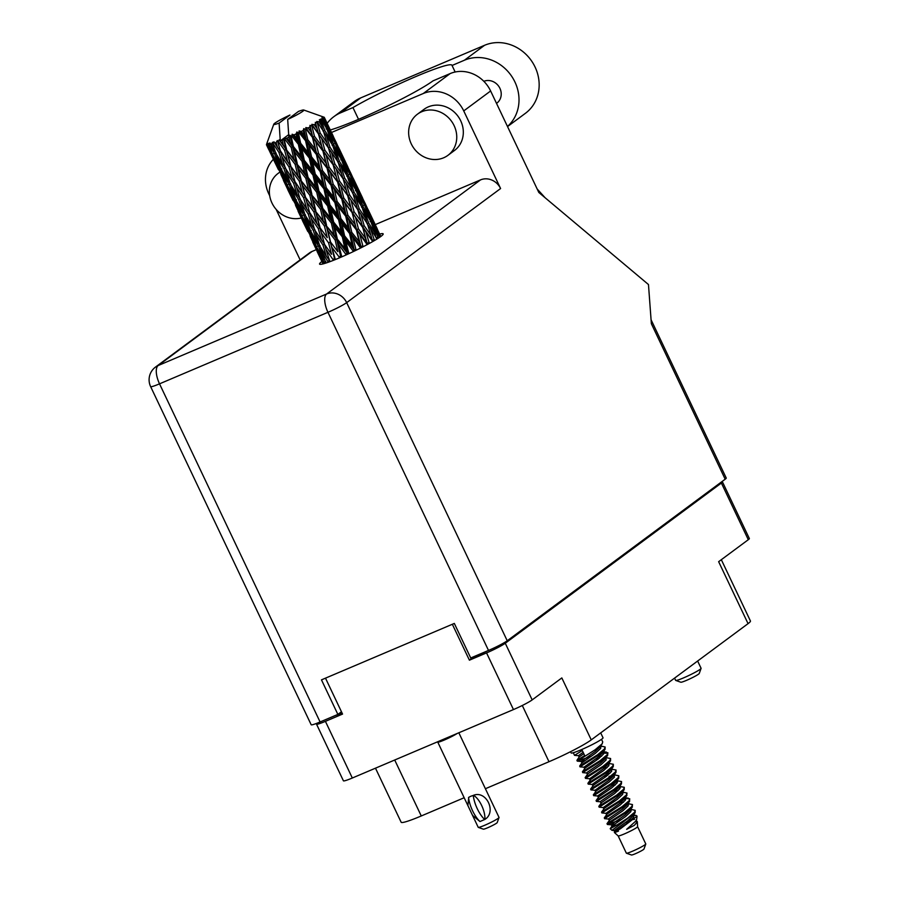 <?xml version="1.0" encoding="UTF-8"?>
<svg xmlns="http://www.w3.org/2000/svg" width="900" height="900" viewBox="0 0 900 900"><rect width="100%" height="100%" fill="white"/><g stroke="black" fill="none" stroke-linecap="round" stroke-linejoin="round"><path stroke-width="1.35" d="M317.452 723.049A15.874 1.44 -25.4 0 0 316.507 724.129A15.874 1.44 -25.4 0 0 325.418 721.35L342.551 714.071L325.496 678.15M721.327 559.699L750.442 621.011A35.843 3.251 154.6 0 1 748.058 623.644L591.255 739.879L561.825 677.925L532.17 699.896A15.874 1.44 154.6 0 1 513.461 709.571L352.316 778.016A15.874 1.44 154.6 0 1 343.406 780.795L316.507 724.129M452.351 624.274L469.406 660.184L486.551 652.905A15.874 1.44 -25.4 0 0 505.271 643.241L721.384 483.041A15.874 1.44 -25.4 0 0 722.441 481.882A15.874 1.44 -25.4 0 0 721.699 481.781M722.441 481.882L749.351 538.538A15.874 1.44 154.6 0 1 748.294 539.707L718.639 561.69L748.058 623.644M591.255 739.879A35.843 3.251 154.6 0 1 548.989 761.715L485.392 788.726M464.164 797.738L421.267 815.962A35.843 3.251 154.6 0 1 401.152 822.24L375.48 768.173M469.406 660.184L473.49 656.809M486.765 651.173A19.204 1.744 154.6 0 1 477.259 655.526L473.614 657.067M342.022 712.957A19.204 1.744 154.6 0 1 335.599 715.376M454.129 125.663A25.605 23.164 -126.5 0 0 417.454 114.188A25.605 23.164 -126.5 0 0 411.266 143.865A25.605 23.164 -126.5 0 0 447.941 155.329A25.605 23.164 -126.5 0 0 454.129 125.663M447.941 155.329L454.511 150.458A25.605 23.164 -126.5 0 0 460.699 120.791A25.605 23.164 -126.5 0 0 424.024 109.328L417.454 114.188M279.574 172.395A25.605 23.164 -126.5 0 0 278.168 173.351A25.605 23.164 -126.5 0 0 271.98 203.018A25.605 23.164 -126.5 0 0 301.275 217.991M321.896 261.506A35.201 3.195 -25.4 0 0 319.567 264.082A35.201 3.195 -25.4 0 0 345.904 255.026A35.201 3.195 -25.4 0 0 380.835 236.475A35.201 3.195 -25.4 0 0 383.175 233.888A35.201 3.195 -25.4 0 0 379.688 234.056M483.84 81.315A12.803 11.588 53.5 0 1 499.916 88.324A12.803 11.588 53.5 0 1 496.822 103.163L496.519 103.388M358.537 119.34L352.946 107.573L340.571 112.826L360.72 97.897L484.571 45.292A39.938 36.135 53.5 0 1 533.048 63.259A39.938 36.135 53.5 0 1 525.42 113.31L507.521 126.574M327.139 123.345A39.938 36.135 53.5 0 1 333.844 116.674A39.938 36.135 53.5 0 1 340.571 112.826M463.736 110.914L500.591 188.539L346.669 302.636L507.229 640.766L725.186 479.205L651.364 323.73L648.472 284.546L538.819 192.465L490.624 90.979L463.736 110.914A32.006 28.957 -126.5 0 0 423.281 93.51L450.169 73.575A32.006 28.957 53.5 0 1 490.624 90.979M331.481 132.491L423.281 93.51M273.375 159.345A32.006 28.957 -126.5 0 0 268.74 193.748L269.707 195.784M276.188 209.441L300.127 259.864M312.098 251.438L158.175 365.535A15.874 14.366 -126.5 0 0 155.509 367.065L309.431 252.968A15.874 14.366 53.5 0 1 312.098 251.438L316.316 249.649M375.233 224.629L480.521 179.899A15.874 14.366 53.5 0 1 500.591 188.539M330.289 129.983A64.013 5.805 -25.4 0 0 383.974 107.809A64.013 5.805 -25.4 0 0 433.024 80.854L450.169 73.575M507.229 640.766A15.874 1.44 154.6 0 1 488.509 650.43L327.96 312.3L159.525 383.839L320.085 721.969L337.871 714.409L341.46 711.754M337.871 714.409L321.469 679.86L454.32 623.43L470.723 657.979L488.509 650.43M651.06 319.725L726.244 478.035A15.874 1.44 154.6 0 1 725.186 479.205M320.085 721.969A15.874 1.44 154.6 0 1 311.175 724.748L150.626 386.618A15.874 1.44 154.6 0 0 159.525 383.839A15.874 6.604 -113 0 1 158.175 365.535L326.61 293.996L480.521 179.899M545.153 197.786L537.244 189.079M455.152 72.011L452.048 65.475L464.423 60.221A39.938 36.135 53.5 0 1 512.066 76.871A39.938 36.135 53.5 0 1 507.476 126.461M452.048 65.475A64.013 5.805 -25.4 0 0 452.002 65.239A64.013 5.805 -25.4 0 0 414.968 76.939A64.013 5.805 -25.4 0 0 352.946 107.573M333.844 116.674L353.993 101.734A39.938 36.135 53.5 0 1 360.72 97.897M458.831 732.769L499.027 817.425A11.52 1.046 154.6 0 1 499.027 817.538A11.52 1.046 154.6 0 1 484.673 825.289A11.52 1.046 154.6 0 1 478.294 827.381A11.52 1.046 154.6 0 1 478.215 827.314L467.876 805.556L468.731 797.332L470.869 796.219L468.731 797.332M479.88 821.452L472.556 815.4M499.027 817.538L497.194 822.6A7.684 0.698 154.6 0 1 487.631 827.775A7.684 0.698 154.6 0 1 483.379 829.17L478.294 827.381M468.54 797.467A20.61 8.572 67 0 0 479.97 821.543L484.875 819.405A15.874 6.604 -113 0 0 473.445 795.33C486.371 790.031 496.89 812.216 484.875 819.405M484.695 819.54A20.61 8.572 -113 0 1 473.254 795.465L470.869 796.219L473.254 795.465M637.582 826.695A10.755 0.979 -25.4 0 1 624.184 833.996A10.755 0.979 -25.4 0 1 618.165 835.909A10.755 0.979 -25.4 0 1 618.143 835.875L626.344 853.155A10.755 0.979 -25.4 0 0 626.423 853.211L631.508 855A6.907 0.63 -25.4 0 0 635.332 853.751A6.907 0.63 -25.4 0 0 643.95 849.094L645.773 844.031A10.755 0.979 -25.4 0 0 645.773 843.93L637.582 826.673A10.755 0.979 -25.4 0 1 637.582 826.695L637.335 821.7L636.548 820.969M626.423 853.211A10.755 0.979 -25.4 0 0 632.385 851.265A10.755 0.979 -25.4 0 0 645.773 844.031M570.521 751.702L571.106 752.929A17.662 1.597 -25.4 0 0 581.018 749.835A17.662 1.597 -25.4 0 0 603.023 737.775L600.694 732.881M618.165 835.909L614.351 832.466L614.779 831.791L628.29 822.341L633.521 817.459L633.96 815.771L632.812 815.107M618.469 831.116C612.506 833.512 613.159 832.725 620.438 828.765L637.065 816.131L635.861 815.355L633.161 815.546M611.966 830.329L610.211 828.742L617.501 824.659A15.615 1.417 -25.4 0 0 622.913 822.24L611.966 830.329L614.205 830.587L627.604 820.901L632.846 816.019L633.352 814.613M637.065 816.131L636.469 820.462L626.659 829.327L634.354 825.334L637.335 821.7M591.255 756.293L577.26 761.107L595.159 749.756L602.077 743.884L602.741 741.949L601.492 739.327M577.26 761.107L576.934 760.331L584.685 755.561L582.3 750.521L574.526 755.347L573.278 752.726M578.666 755.73L574.526 755.347M621.326 819.63L607.331 824.445L625.23 813.094L632.149 807.232L632.475 804.566L628.2 803.655M607.331 824.445L607.77 823.106L624.893 812.374L631.811 806.512L632.475 804.566M608.738 819.079L604.597 818.685L622.496 807.334L629.415 801.472L629.741 798.817L624.904 798.367M604.597 818.685L605.036 817.346L622.159 806.614L629.077 800.752L629.741 798.817M609.3 812.486L606.004 813.319L601.864 812.936L619.762 801.585L626.681 795.712L627.008 793.058L622.732 792.135M601.864 812.936L602.303 811.586L619.425 800.865L626.344 794.992L627.008 793.058M606.566 806.726L603.27 807.559L599.13 807.176L617.029 795.825L624.206 789.615L624.274 787.298L618.727 786.262M615.262 800.854L609.998 802.575M599.13 807.176L599.569 805.837L616.691 795.105L623.61 789.232L624.274 787.298M600.536 801.799L596.396 801.416L614.295 790.065L621.461 783.855L621.54 781.538L615.994 780.502M596.396 801.416L596.835 800.077L613.946 789.345L620.876 783.472L621.54 781.538M598.331 797.411L597.645 795.971L593.663 795.656L611.561 784.305L618.727 778.106L618.806 775.778L614.531 774.855M593.663 795.656L594.101 794.317L611.212 783.585L618.143 777.724L618.806 775.778M604.924 785.081L598.961 787.151M598.365 789.457L595.069 790.279L590.929 789.896L608.827 778.545L615.994 772.346L616.072 770.018L610.526 768.982M590.929 789.896L591.367 788.558L608.479 777.825L615.409 771.964L616.072 770.018M592.864 785.891L592.178 784.451L588.195 784.136L606.094 772.785L613.26 766.586L613.339 764.269L607.793 763.234M588.195 784.136L588.634 782.798L605.745 772.065L612.675 766.204L613.339 764.269M592.898 777.938L589.601 778.77L585.461 778.376L603.36 767.036L610.526 760.826L610.594 758.509L605.059 757.474M585.461 778.376L585.9 777.038L603.011 766.316L609.941 760.444L610.594 758.509M586.867 773.01L582.727 772.627L600.626 761.276L607.545 755.404L607.86 752.749L603.023 752.299M582.727 772.627L583.166 771.289L600.278 760.556L607.207 754.684L607.86 752.749M593.989 762.053L588.026 764.123M584.663 768.623L583.976 767.183L579.994 766.867L597.893 755.516L605.059 749.306L605.126 746.989L600.863 746.066M579.994 766.867L580.433 765.529L597.544 754.796L604.474 748.924L605.126 746.989M622.913 822.24L635.141 812.655L635.209 810.326L630.934 809.404M617.501 824.659L627.626 818.134L634.545 812.273L635.209 810.326M625.837 798.998L624.251 799.256M620.37 787.477L618.784 787.736M620.123 786.746L619.425 786.847M617.636 781.717L616.05 781.988M617.389 780.986L616.691 781.087M611.123 775.901L609.041 776.43M611.921 769.466L611.224 769.567M609.188 763.717L608.49 763.819M607.939 753.154L602.381 753.188M600.975 746.438L600.289 746.539M341.809 256.849L338.546 244.417L346.241 254.88M341.201 256.072L340.582 256.196L341.257 257.085M335.351 259.56L331.841 247.275L339.109 256.961L340.582 256.196L340.954 257.22M348.874 253.676L345.735 241.155L353.475 251.516M342.315 236.869L344.858 248.614L337.365 239.119L334.789 227.385L342.315 236.869L343.463 236.205L354.274 249.975L353.272 250.583M348.277 252.922L347.31 253.237L347.974 254.093M337.365 239.119L336.566 239.344L347.31 253.237L344.858 248.614M346.027 253.946L347.31 253.237L347.726 254.205M326.543 225.203L323.899 213.57L331.369 223.076L333.979 234.787L325.924 225.326L336.566 239.344L338.546 244.417M344.588 235.811L342.034 223.987L349.549 233.415L352.114 245.216L344.588 235.811L343.463 236.205L341.168 231.525L333.619 222.053L331.088 210.296L338.614 219.713L341.168 231.525M352.114 245.216L354.938 250.819M333.619 222.053L332.651 222.368L343.463 236.205L345.735 241.155M322.706 208.249L320.13 196.526L327.656 205.999L330.21 217.755L322.706 208.249L321.907 208.474L332.651 222.368L334.789 227.385M340.875 218.621L338.287 206.82L345.724 216.214L348.368 228.037L340.875 218.621L339.615 219.105L350.381 232.864L349.549 233.415M334.89 202.545L337.466 214.357L329.929 204.941L327.386 193.129L334.89 202.545L335.723 201.994L346.376 215.741L345.724 216.214M348.368 228.037L350.381 232.864L361.699 247.466M329.929 204.941L328.804 205.335L339.615 219.105L337.466 214.357M338.614 219.713L339.615 219.105L342.034 223.987M318.971 191.205L316.429 179.426L323.966 188.865L326.498 200.644L318.971 191.205L318.004 191.52L328.804 205.335L331.088 210.296M317.272 122.861A32.006 2.902 -25.4 0 0 317.655 122.625L323.426 131.13L326.936 142.684L320.197 133.076L317.272 122.861L315.293 122.366L315.945 124.594M319.039 121.781A32.006 2.902 -25.4 0 0 320.197 121.039L321.772 125.921L319.039 121.781L316.744 121.5L317.655 122.625M321.289 120.296A32.006 2.902 -25.4 0 0 321.548 120.116L326.846 128.824L330.885 140.153L324.664 130.343L321.289 120.296L319.32 119.846L320.197 121.039M322.436 119.464A32.006 2.902 -25.4 0 0 323.111 118.924L324.934 123.705L322.436 119.464L320.299 119.16L321.548 120.116M323.674 118.418A32.006 2.902 -25.4 0 0 323.798 118.294L333.202 138.296L327.566 128.239L323.674 118.418L321.806 117.945L323.111 118.924M324.135 117.889A32.006 2.902 -25.4 0 0 324.293 117.585L326.374 122.242L324.135 117.889L322.256 117.495L323.798 118.294M333.799 137.543L324.281 117.326L322.605 116.809L324.293 117.585M333.248 136.192L324.281 117.326A32.006 2.902 -25.4 0 0 324.259 117.281L303.728 110.002A16.639 1.508 -25.4 0 0 298.519 111.397L287.685 119.43A16.639 1.508 -25.4 0 0 303.728 110.002M287.685 119.43L288.855 137.25A32.006 2.902 -25.4 0 0 288.9 137.227L290.014 142.2L286.841 138.127A32.006 2.902 -25.4 0 0 288.855 137.25M291.127 136.226A32.006 2.902 -25.4 0 0 291.724 135.945L298.35 144.27L300.892 156.026L293.4 146.52L291.127 136.226L289.935 135.236L288.9 137.227M293.985 134.91A32.006 2.902 -25.4 0 0 296.111 133.909L297.202 138.926L293.985 134.91L292.151 134.224L291.724 135.945M298.384 132.829A32.006 2.902 -25.4 0 0 298.98 132.536L305.584 140.816L308.149 152.629L300.623 143.213L298.384 132.829L296.887 132.007L296.111 133.909M301.219 131.445A32.006 2.902 -25.4 0 0 303.289 130.421L304.402 135.45L301.219 131.445L299.115 130.928L298.98 132.536M305.449 129.33A32.006 2.902 -25.4 0 0 306.011 129.037L312.457 137.329L315.191 149.119L307.789 139.714L305.449 129.33L303.716 128.644L303.289 130.421M308.081 127.957A32.006 2.902 -25.4 0 0 309.96 126.968L311.175 131.974L308.081 127.957L305.809 127.575L306.011 129.037M311.873 125.933A32.006 2.902 -25.4 0 0 312.368 125.663L318.532 134.032L321.593 145.732L314.449 136.271L311.873 125.933L309.983 125.359L309.96 126.968M314.156 124.672A32.006 2.902 -25.4 0 0 315.72 123.772L317.093 128.734L314.156 124.672L311.805 124.358L312.368 125.663M337.095 201.442L334.429 189.619L341.764 199.058L344.509 210.859L337.095 201.442L335.723 201.994L333.709 197.167L326.228 187.774L323.629 175.939L331.076 185.355L333.709 197.167M344.509 210.859L346.376 215.741L367.841 244.26M326.228 187.774L324.968 188.257L335.723 201.994L338.287 206.82M315.27 174.06L312.728 162.27L320.231 171.664L322.808 183.499L315.27 174.06L314.145 174.465L324.968 188.257L327.386 193.129M333.191 184.275L330.401 172.474L337.601 181.946L340.481 193.691L333.191 184.275L331.729 184.894L342.225 198.664L341.764 199.058M327.105 168.176L329.85 180L322.436 170.572L319.781 158.771L327.105 168.176L327.566 167.794L337.601 181.946M340.481 193.691L342.225 198.664L372.735 241.56M322.436 170.572L321.064 171.124L331.729 184.894L329.85 180M331.076 185.355L331.729 184.894L334.429 189.619M311.569 156.904L308.97 145.069L316.418 154.496L319.05 166.309L311.569 156.904L310.309 157.388L321.064 171.124L323.629 175.939M329.108 167.119L326.171 155.385L333.18 164.88L336.251 176.614L329.108 167.119L327.566 167.794L325.822 162.833L318.544 153.405L315.743 141.604L322.942 151.076L325.822 162.833M336.251 176.614L337.871 181.643L357.784 209.678L361.058 221.321L354.105 211.781L350.978 200.104L355.871 206.966M318.544 153.405L317.07 154.024L330.401 172.474M307.789 139.714L306.416 140.265L317.07 154.024L319.781 158.771M324.799 150.053L321.66 138.352L328.478 147.949L331.74 159.593L324.799 150.053L323.213 150.773L333.18 164.88M331.74 159.593L333.248 164.678L343.125 178.819L346.399 190.451L339.446 180.922L336.319 169.222L341.224 176.096M314.449 136.271L312.919 136.935L323.213 150.773L321.593 145.732M322.942 151.076L326.171 155.385M305.809 127.575L315.743 141.604M320.197 133.076L318.6 133.819L326.554 145.226M326.936 142.684L328.343 147.836L329.94 147.071L326.351 135.54L332.662 145.328L336.431 156.769L329.94 147.071M311.805 124.358L318.6 133.819L317.093 128.734M318.532 134.032L321.66 138.352M335.171 240.086L337.86 251.696L330.548 242.055L327.78 230.479L335.171 240.086L336.566 239.344L333.979 234.787M339.109 256.961L339.334 257.906M334.755 258.739L335.194 259.627M329.94 261.664L326.014 249.525L332.933 259.447L334.519 258.671L334.856 259.762M330.548 242.055L337.86 251.696M328.579 242.854L331.537 254.273L324.562 244.406L321.457 233.044L328.579 242.854L330.12 242.089L331.841 247.275M315.889 211.185L313.121 199.609L320.512 209.216L323.201 220.849L315.461 211.208L325.924 225.326L327.78 230.479M331.369 223.076L332.651 222.368L330.21 217.755M311.895 194.355L309.24 182.689L316.721 192.229L319.32 203.917L311.276 194.479L321.907 208.474L323.899 213.57M327.656 205.999L328.804 205.335L326.498 200.644M308.048 177.379L305.483 165.679L312.998 175.129L315.551 186.896L308.048 177.379L307.249 177.604L318.004 191.52L320.13 196.526M323.966 188.865L324.968 188.257L322.808 183.499M304.312 160.335L301.77 148.556L309.308 157.995L311.85 169.785L304.312 160.335L303.345 160.65L314.145 174.465L316.429 179.426M320.231 171.664L321.064 171.124L319.05 166.309M300.623 143.213L299.498 143.606L310.309 157.388L312.728 162.27M316.418 154.496L317.07 154.024L315.191 149.119M299.115 130.928L306.416 140.265L308.97 145.069M312.457 137.329L311.175 131.974M324.45 226.091L327.262 237.645L320.096 227.869L317.183 216.416L324.45 226.091L325.924 225.326L323.201 220.849M324.562 244.406L324.225 243.18M332.933 259.447L333.202 260.426M327.555 248.67L331.537 254.273M322.931 245.002L326.306 256.174L319.793 246.049L316.226 234.956L322.931 245.002L324.529 244.249L326.014 249.525M320.096 227.869L327.262 237.645M318.274 228.578L321.446 239.895L314.674 229.882L311.366 218.678L318.274 228.578L319.86 227.801L321.457 233.044M305.449 197.01L302.524 185.546L309.803 195.244L312.604 206.764L305.213 196.954L315.461 211.208L317.183 216.416M320.512 209.216L321.907 208.474L319.32 203.917M301.23 180.304L298.474 168.761L305.854 178.346L308.554 189.979L300.803 180.338L311.276 194.479L313.121 199.609M316.721 192.229L318.004 191.52L315.551 186.896M297.248 163.485L294.581 151.819L302.062 161.359L304.661 173.047L296.618 163.609L307.249 177.604L309.24 182.689M312.998 175.129L314.145 174.465L311.85 169.785M293.4 146.52L292.601 146.745L303.345 160.65L305.483 165.679M309.308 157.995L310.309 157.388L308.149 152.629M292.151 134.224L299.498 143.606L301.77 148.556M305.584 140.816L306.416 140.265L304.402 135.45M309.904 213.536L306.81 202.185L313.92 211.984L316.89 223.414L309.555 212.31M325.912 263.07L321.457 251.044L328.241 262.282M327.904 261.225L329.501 260.494L326.306 256.174M320.546 247.252L321.457 251.044M313.245 230.355L316.879 241.414L310.613 231.12L306.799 220.196L313.245 230.355L314.843 229.624L316.226 234.956M312.896 217.8L319.86 227.801L324.529 244.249L321.446 239.895M308.272 214.132L311.659 225.326L305.134 215.179L301.567 204.086L308.272 214.132L309.87 213.379L311.366 218.678M313.92 211.984L315.461 211.208L319.86 227.801L316.89 223.414M309.803 195.244L311.276 194.479L315.461 211.208L312.604 206.764M298.238 186.93L305.213 196.954L306.81 202.185M305.854 178.346L307.249 177.604L311.276 194.479L308.554 189.979M290.79 166.151L287.865 154.676L295.144 164.374L297.945 175.905L290.554 166.084L300.803 180.338L302.524 185.546M302.062 161.359L303.345 160.65L307.249 177.604L304.661 173.047M286.582 149.456L284.141 139.286A32.006 2.902 -25.4 0 0 284.704 139.05L291.206 147.487L293.895 159.109L286.155 149.49L296.618 163.609L298.474 168.761M298.35 144.27L299.498 143.606L303.345 160.65L300.892 156.026M286.841 138.127L286.155 138.296L292.601 146.745L294.581 151.819M296.887 132.007L299.498 143.606L297.202 138.926M303.626 197.719L306.776 209.025L300.026 199.035L296.707 187.796L303.626 197.719L305.213 196.954L294.907 181.44M318.589 246.398L322.493 257.287L316.519 246.87L312.412 236.059L318.589 246.398L320.152 245.711M323.572 263.767L318.442 251.73L324.787 263.419M324.326 262.204L325.834 261.562M317.947 249.412L318.442 251.73M324.495 259.83L322.493 257.287M311.715 232.954L312.412 236.059M319.298 244.564L316.879 241.414M305.887 216.382L306.799 220.196M314.843 229.624L311.659 225.326M298.598 199.507L302.22 210.544L295.965 200.273L292.14 189.315L298.598 199.507L300.195 198.776L301.567 204.086M295.245 182.666L292.151 171.338L299.261 181.114L300.803 180.338L309.87 213.379L306.776 209.025M299.261 181.114L302.231 192.555M293.614 183.263L297 194.456L290.464 184.309L286.92 173.239L293.614 183.263L295.211 182.509L296.707 187.796M295.144 164.374L296.618 163.609L300.803 180.338L297.945 175.905M283.579 156.06L290.554 166.084L292.151 171.338M291.206 147.487L292.601 146.745L296.618 163.609L293.895 159.109M280.238 140.906A32.006 2.902 -25.4 0 0 280.282 140.884A32.006 2.902 -25.4 0 0 282.094 140.153L283.298 145.046L279.157 139.804L286.155 149.49L287.865 154.676M289.935 135.236L292.601 146.745L290.014 142.2M286.155 138.296L284.704 139.05M303.93 215.528L307.834 226.429L301.86 216L297.754 205.2L303.93 215.528L305.494 214.841M309.668 231.334L313.864 242.1L308.183 231.514L303.784 220.882L309.668 231.334L311.175 230.692M315.832 246.949L320.321 257.535L310.241 236.317L315.832 246.949L317.261 246.364M323.032 263.914L317.16 251.55L323.134 263.88M322.436 262.316L323.752 261.799M321.3 258.727L320.321 257.535M309.949 234.866L310.241 236.317M315.405 244.001L313.864 242.1M303.289 218.554L303.784 220.882M309.848 228.971L307.834 226.429M297.056 202.106L297.754 205.2M304.639 213.694L302.22 210.544M291.229 185.501L292.14 189.315M300.195 198.776L297 194.456M288.968 166.86L292.129 178.155L285.368 168.165L282.049 156.926L288.968 166.86L290.554 166.084L280.249 150.593M280.597 151.819L277.864 141.84A32.006 2.902 -25.4 0 0 278.347 141.649L284.602 150.255L286.155 149.49L295.211 182.509L292.129 178.155M283.939 168.638L287.561 179.674L281.306 169.403L277.481 158.445L283.939 168.638L285.536 167.906L286.92 173.239M284.602 150.255L287.572 161.685M278.955 152.404L282.341 163.586L275.816 153.45L272.689 143.707A32.006 2.902 -25.4 0 0 273.06 143.584L278.955 152.404L280.564 151.65L282.049 156.926M284.141 139.286L282.094 140.153M279.113 123.075L289.946 115.043A16.639 1.508 -25.4 0 0 273.78 124.222A16.639 1.508 -25.4 0 0 279.113 123.075L280.282 140.884L288.675 134.662M283.601 139.376L286.155 149.49L283.298 145.046M279.157 139.804L278.347 141.649M289.271 184.657L293.186 195.57L287.201 185.13L283.106 174.341L289.271 184.657L290.835 183.96M295.02 200.486L299.205 211.23L293.524 200.655L289.125 190.001L295.02 200.486L296.527 199.845M301.174 216.079L305.674 226.688L295.594 205.447L301.174 216.079L302.603 215.494M307.777 231.446L302.512 220.691L307.777 231.446L309.094 230.929M312.761 242.123L317.104 251.246M277.864 141.84L277.369 140.501L276.109 142.504L277.481 147.308L273.949 141.75L273.06 143.584M267.064 142.852L266.445 144.697A32.006 2.902 -25.4 0 0 266.468 144.776A32.006 2.902 -25.4 0 0 266.546 144.889L268.616 149.321L266.468 144.776M266.839 145.001A32.006 2.902 -25.4 0 0 266.951 145.013L276.356 164.947L266.839 145.001L267.311 143.257L266.546 144.889M267.457 145.024A32.006 2.902 -25.4 0 0 268.088 144.945L269.899 149.513L267.457 145.024L267.705 143.314L266.951 145.013M268.931 144.787A32.006 2.902 -25.4 0 0 269.179 144.731L274.624 153.799L278.528 164.7L272.543 154.271L268.931 144.787L269.111 143.156L268.088 144.945M270.225 144.461A32.006 2.902 -25.4 0 0 271.35 144.135L272.914 148.826L270.045 142.942L269.179 144.731M272.689 143.707L272.543 142.211L271.35 144.135M274.579 143.055A32.006 2.902 -25.4 0 0 276.109 142.504M306.641 227.869L305.674 226.688M295.301 204.007L295.594 205.447M300.746 213.131L299.205 211.23M288.63 187.672L289.125 190.001M295.189 198.112L293.186 195.57M282.409 171.236L283.106 174.341M289.98 182.824L287.561 179.674M285.536 167.906L282.341 163.586M276.57 154.643L277.481 158.445M277.369 140.501L280.564 151.65L277.481 147.308M280.361 169.616L284.546 180.36L278.876 169.796L274.466 159.131L280.361 169.616L281.869 168.975M286.515 185.209L291.015 195.817L280.935 174.6L286.515 185.209L287.944 184.624M293.13 200.599L287.843 189.81L293.13 200.599L294.446 200.081M298.103 211.252L302.445 220.388M291.994 197.01L291.015 195.817M280.642 173.149L280.935 174.6M286.088 182.261L284.546 180.36M273.983 156.814L274.466 159.131M280.53 167.243L278.528 164.7M275.332 151.965L272.914 148.826M274.624 153.799L276.188 153.112M278.471 169.729L273.195 158.94L278.471 169.729L279.787 169.211M283.444 180.394L287.786 189.518M277.335 166.14L276.356 164.947M271.868 154.35L273.296 153.765M271.44 151.414L269.899 149.513M268.796 149.535L273.127 158.648M377.764 230.13L367.447 208.395M380.363 236.812L374.918 224.471L380.824 236.475M379.665 235.485L378.326 236.216M374.062 223.436L374.918 224.471M372.69 219.499L371.475 220.185M363.116 199.282L352.789 177.525M365.377 203.895L370.339 214.83L365.006 204.626L360.27 193.612L365.377 203.895M372.521 219.825L377.168 230.884L371.531 220.838L367.088 209.666L372.521 219.825M378.236 238.241L373.478 225.934L379.733 237.251M377.618 237.229L376.099 237.994M371.576 223.526L373.478 225.934M377.64 233.167L377.168 230.884M371.531 220.838L370.103 221.591M365.67 207.9L367.088 209.666M370.62 216.203L370.339 214.83M365.006 204.626L363.668 205.346M359.415 192.566L360.27 193.612M358.031 188.629L356.816 189.315M348.457 168.412L338.141 146.678M350.73 173.047L355.68 183.96L350.359 173.768L345.6 162.731L350.73 173.047M357.863 188.955L362.52 200.036L356.873 189.968L352.44 178.796L357.863 188.955M364.556 205.076L368.899 216.292L362.959 206.359L358.83 195.075L364.556 205.076M370.811 221.422L374.85 232.74L368.629 222.941L364.77 211.511L370.811 221.422M374.501 240.536L370.316 228.139L376.999 239.029M372.476 240.671L372.994 241.414M373.905 239.659L372.308 240.424L370.901 235.271L364.174 225.675L360.821 214.042L367.391 223.729L370.901 235.271M368.629 222.941L367.065 223.718L370.316 228.139M375.728 236.509L374.85 232.74M362.452 208.474L364.77 211.511M369.574 219.364L368.899 216.292M362.959 206.359L361.44 207.124M356.918 192.656L358.83 195.075M362.993 202.297L362.52 200.036M356.873 189.968L355.444 190.721M351.022 177.041L352.44 178.796M355.961 185.333L355.68 183.96M350.359 173.768L349.02 174.499M344.756 161.696L345.6 162.731M343.373 157.759L342.157 158.445M336.071 142.178L341.032 153.101L335.7 142.898L330.941 131.861L336.071 142.178M343.204 158.085L347.861 169.166L342.214 159.097L337.781 147.949L343.204 158.085M349.909 174.229L354.24 185.422L348.311 175.5L344.171 164.205L349.909 174.229M356.152 190.553L360.202 201.881L353.97 192.071L350.123 180.653L356.152 190.553M361.969 207.045L365.738 218.509L359.246 208.789L355.669 197.28L361.969 207.045M369.349 243.45L365.636 230.963L370.519 237.814M368.752 242.651L367.178 243.36L367.774 244.305M364.174 225.675L362.565 226.417L365.636 230.963M359.246 208.789L357.649 209.554L360.821 214.042M367.065 223.718L365.738 218.509M353.97 192.071L352.406 192.847L355.669 197.28M361.08 205.639L360.202 201.881M347.805 177.626L350.123 180.653M354.915 188.494L354.24 185.422M348.311 175.5L346.793 176.276M342.259 161.786L344.171 164.205M348.345 171.45L347.861 169.166M342.214 159.097L340.774 159.851M336.364 146.183L337.781 147.949M341.303 154.463L341.032 153.101M335.7 142.898L334.361 143.629M330.098 130.826L330.941 131.861M328.725 126.9L327.51 127.586M335.25 143.359L339.593 154.564L333.652 144.641L329.512 133.335L335.25 143.359M341.494 159.671L345.544 171.023L339.311 161.201L335.464 149.794L341.494 159.671M347.321 176.197L351.079 187.627L344.599 177.941L341.01 166.41L347.321 176.197M352.733 192.859L356.243 204.412L349.515 194.805L346.162 183.184L352.733 192.859M362.498 226.631L365.558 238.32L358.425 228.87L355.478 217.102L362.498 226.631L361.058 221.321M363.094 246.757L359.719 234.203L367.155 244.631M362.498 245.993L361.035 246.611L361.564 247.534M366.907 243.664L365.558 238.32M358.425 228.87L356.884 229.534L359.719 234.203M354.105 211.781L352.519 212.49L355.478 217.102M349.515 194.805L347.906 195.547L350.978 200.104M357.649 209.554L356.243 204.412M344.599 177.941L343.001 178.706L346.162 183.184M352.406 192.847L351.079 187.627M339.311 161.201L337.748 161.966L341.01 166.41M346.433 174.791L345.544 171.023M333.146 146.768L335.464 149.794M340.256 157.624L339.593 154.564M333.652 144.641L332.134 145.406M327.611 130.916L329.512 133.335M333.675 140.569L333.202 138.296M327.566 128.239L326.126 128.993M326.655 123.615L326.374 122.242M338.074 161.989L341.595 173.554L334.845 163.924L331.515 152.325L338.074 161.989M347.839 195.761L350.899 207.472L343.766 197.989L340.819 186.232L347.839 195.761L346.399 190.451M352.249 212.794L355.14 224.572L347.85 215.123L345.06 203.344L352.249 212.794L350.899 207.472M356.423 229.928L359.156 241.706L351.754 232.312L349.076 220.489L356.423 229.928L355.14 224.572M356.13 250.234L352.946 237.679L360.596 248.029M354.735 250.909L354.274 249.975L355.534 249.491M360.382 247.084L361.035 246.611L359.156 241.706M352.946 237.679L350.381 232.864L351.754 232.312M349.076 220.489L346.376 215.741L347.85 215.123M345.06 203.344L342.225 198.664L343.766 197.989M340.819 186.232L337.871 181.643L339.446 180.922M336.319 169.222L333.248 164.678L334.845 163.924M343.001 178.706L341.595 173.554M331.515 152.325L328.343 147.836M337.748 161.966L336.431 156.769M326.351 135.54L323.089 131.119L324.664 130.343M331.774 143.921L330.885 140.153M325.609 126.765L324.934 123.705M321.772 125.921L323.089 131.119M330.559 155.306L342.225 198.664L354.51 251.021M607.005 823.669L609.806 819.821L622.822 810.832L628.054 805.939L628.492 804.262L627.806 802.822M601.538 812.149L604.339 808.301L617.355 799.312L622.586 794.43L623.025 792.742L622.339 791.303M596.07 800.629L598.871 796.781L611.887 787.793L617.119 782.91L617.558 781.222L616.95 780.705M590.602 789.12L593.404 785.261L606.42 776.273L611.651 771.39L611.482 769.196M585.135 777.6L587.925 773.752L600.952 764.764L606.184 759.881L605.936 756.754M599.377 758.104L595.474 759.071M584.685 760.669L581.242 761.423L581.929 762.863L595.485 753.244L600.716 748.361L600.548 746.156M617.501 829.766L614.205 830.587M609.266 820.44L608.58 819L609.12 818.381L622.136 809.393L627.379 804.499L629.674 801.135M623.52 802.215L620.561 802.732M603.27 807.559L616.669 797.873L621.911 792.99L624.206 789.615M618.053 790.695L615.094 791.212M597.645 795.971L611.201 786.352L616.433 781.47L618.727 778.106M592.178 784.451L605.734 774.832L610.965 769.95L613.26 766.586M607.106 767.655L604.159 768.184M587.396 774.371L586.71 772.931L587.25 772.312L600.266 763.324L605.498 758.441L607.793 755.066M601.639 756.146L598.691 756.664M581.242 761.423L594.799 751.804L600.03 746.921L602.325 743.558M634.354 825.334L636.266 823.219L636.694 821.531L636.008 820.091M629.449 821.441L625.556 822.409M616.871 825.008L612.045 826.043L625.556 816.581L630.788 811.699L631.226 810.011L630.54 808.582M604.271 817.909L607.072 814.061L620.089 805.072L625.32 800.19L625.759 798.502L625.151 797.985M598.804 806.389L601.605 802.541L614.621 793.553L619.852 788.67L620.291 786.982L619.684 786.465M593.336 794.88L596.137 791.021L609.154 782.033L614.385 777.15L614.137 774.023M607.579 775.384L603.675 776.351M587.869 783.36L590.67 779.512L603.686 770.524L608.918 765.63L608.749 763.436M582.401 771.84L585.191 767.992L598.219 759.004L603.45 754.121L603.877 752.434L602.741 751.77M576.934 760.331L579.229 756.934L583.796 753.683M626.659 829.327L636.469 820.462M634.511 819.383L628.774 820.001M614.768 824.006L611.471 824.839L611.854 824.13L624.87 815.141L630.113 810.259L632.408 806.895M606.004 813.319L619.403 803.633L624.645 798.75L625.151 797.344M601.065 803.171L600.379 801.731L600.919 801.101L613.935 792.113L619.166 787.23L621.461 783.855M615.308 784.935L612.36 785.452M595.069 790.279L608.467 780.592L613.699 775.71L615.994 772.346M609.84 773.415L606.893 773.944M589.601 778.77L603 769.084L608.265 764.156L610.526 760.826M583.976 767.183L597.533 757.564L602.764 752.681L603.27 751.275M579.184 757.102L578.509 755.663L583.11 752.242M345.206 186.165L361.294 247.68M359.865 217.024L367.47 244.463M303.716 128.644L321.907 208.474L334.822 259.774M309.983 125.359L340.841 257.265M315.9 124.436L327.566 167.794L347.546 254.284M697.635 661.028L701.077 668.284A14.085 1.271 154.6 0 1 701.066 668.408A14.085 1.271 154.6 0 1 683.539 677.891A14.085 1.271 154.6 0 1 675.731 680.445A14.085 1.271 154.6 0 1 675.63 680.355L674.572 678.116M701.066 668.408L699.244 673.481A10.237 0.934 154.6 0 1 686.486 680.377A10.237 0.934 154.6 0 1 680.816 682.222L675.731 680.445M325.418 721.35L352.316 778.016M513.461 709.571L486.551 652.905M505.271 643.241L532.17 699.896M748.294 539.707L721.384 483.041M548.989 761.715L522.293 705.488M394.706 760.005L421.267 815.962M346.669 302.636A15.874 14.366 -126.5 0 0 326.61 293.996A15.874 6.604 -113 0 0 327.96 312.3A15.874 1.44 -25.4 0 0 346.669 302.636M464.423 60.221L484.571 45.292M457.211 733.455A11.52 1.046 154.6 0 1 444.206 740.07A11.52 1.046 154.6 0 1 437.749 742.095L467.876 805.556M278.168 173.351L279.54 172.328M155.509 367.065A15.874 15.874 0 0 0 150.626 386.618M273.78 124.222L266.794 143.584M377.213 228.78L368.145 209.7M362.554 197.933L353.486 178.841M347.906 167.062L338.839 147.982M635.861 815.355L632.408 815.051M579.668 766.08L581.962 762.694M614.734 831.96L614.048 830.52M633.96 815.771L633.274 814.331M603.799 808.931L603.113 807.491M617.558 781.222L616.871 779.783M612.079 769.714L611.404 768.274M601.144 746.674L600.457 745.234M632.869 815.974L635.141 812.655M581.4 761.49L577.316 761.13M610.211 828.731L612.045 826.043M628.268 798.131L624.195 797.783M606.386 752.062L602.325 751.714M612 826.2L611.314 824.76M606.533 814.68L605.846 813.24M625.759 798.502L625.072 797.062M620.291 786.982L619.605 785.543M595.597 791.651L594.911 790.211M590.13 780.131L589.444 778.691M609.345 763.954L608.67 762.514M603.877 752.434L603.202 750.994M611.471 824.839L607.387 824.479M624.668 798.705L626.94 795.375M602.798 752.636L605.059 749.306"/></g></svg>
